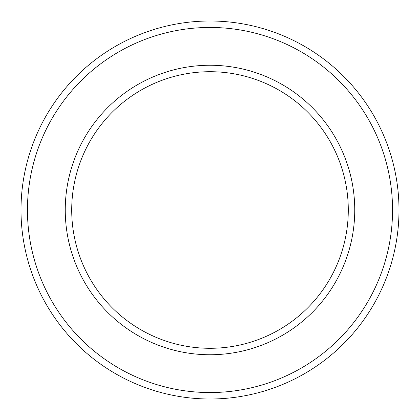 <?xml version="1.0" encoding="UTF-8"?>
<svg xmlns="http://www.w3.org/2000/svg" width="420" height="420" viewBox="0 0 420 420"><rect width="100%" height="100%" fill="white"/><g stroke="black" fill="none" stroke-linecap="round" stroke-linejoin="round"><path stroke-width="0.63" d="M210 71.71A138.29 138.29 0 0 1 348.29 210A138.29 138.29 0 0 1 210 348.29A138.29 138.29 0 0 1 71.71 210A138.29 138.29 0 0 1 210 71.71A138.29 138.29 0 0 0 71.71 210A138.29 138.29 0 0 0 210 348.29M210 21A189 189 0 0 1 399 210A189 189 0 0 1 210 399A189 189 0 0 1 21 210A189 189 0 0 1 210 21A189 189 0 0 0 21 210A189 189 0 0 0 210 399M210 65.252A144.748 144.748 0 0 1 354.748 210A144.748 144.748 0 0 1 210 354.748A144.748 144.748 0 0 1 65.252 210A144.748 144.748 0 0 1 210 65.252M210 27.452A182.548 182.548 0 0 1 392.548 210A182.548 182.548 0 0 1 210 392.548A182.548 182.548 0 0 1 27.452 210A182.548 182.548 0 0 1 210 27.452"/></g></svg>
